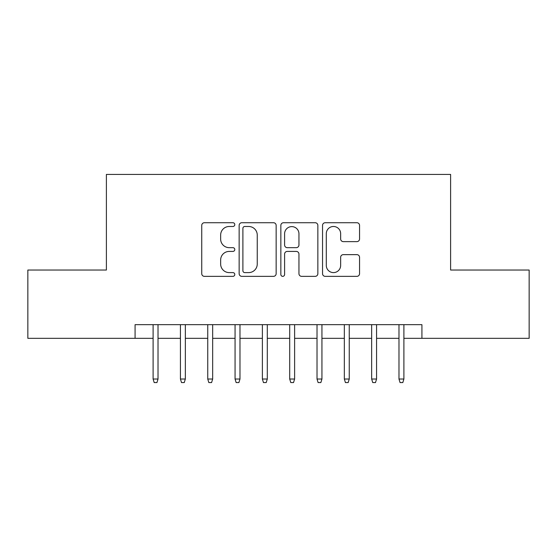 <?xml version="1.0" encoding="UTF-8"?>
<svg xmlns="http://www.w3.org/2000/svg" width="557" height="557" viewBox="0 0 557 557"><rect width="100%" height="100%" fill="white"/><g stroke="black" fill="none" stroke-linecap="round" stroke-linejoin="round"><path stroke-width="0.84" d="M234.789 224.603A1.88 1.88 0 0 0 232.917 222.723L204.426 222.723A2.681 2.681 0 0 0 201.738 225.411L201.738 273.675A2.681 2.681 0 0 0 204.426 276.356L232.917 276.356A1.88 1.88 0 0 0 234.789 274.483A1.88 1.88 0 0 0 232.917 272.603L229.226 272.603A8.578 8.578 0 0 1 220.649 264.025L220.649 260.001A8.578 8.578 0 0 1 229.226 251.416L232.917 251.416A1.88 1.88 0 0 0 234.789 249.543A1.88 1.88 0 0 0 232.917 247.663L229.226 247.663A8.578 8.578 0 0 1 220.649 239.085L220.649 235.061A8.578 8.578 0 0 1 229.226 226.483L232.917 226.483A1.88 1.88 0 0 0 234.789 224.603M356.87 241.634A2.681 2.681 0 0 0 359.55 238.953L359.55 225.411A2.681 2.681 0 0 0 356.87 222.723L325.225 222.723A2.681 2.681 0 0 0 322.545 225.411L322.545 273.675A2.681 2.681 0 0 0 325.225 276.356L356.87 276.356A2.681 2.681 0 0 0 359.55 273.675L359.55 257.32A2.681 2.681 0 0 0 356.87 254.64L343.328 254.64A2.681 2.681 0 0 0 340.647 257.32L340.647 265.431A7.171 7.171 0 0 1 333.469 272.603A7.171 7.171 0 0 1 326.298 265.431L326.298 233.655A7.171 7.171 0 0 1 333.469 226.483A7.171 7.171 0 0 1 340.647 233.655L340.647 238.953A2.681 2.681 0 0 0 343.328 241.634L356.87 241.634M135.079 338.329L27.85 338.329L27.85 270.034L106.394 270.034L106.394 174.418L450.606 174.418L450.606 270.034L529.15 270.034L529.15 338.329L421.921 338.329L421.921 324.668L135.079 324.668L135.079 338.329L153.105 338.329M276.154 225.411A2.681 2.681 0 0 0 273.473 222.723L241.829 222.723A2.681 2.681 0 0 0 239.148 225.411L239.148 273.675A2.681 2.681 0 0 0 241.829 276.356L273.473 276.356A2.681 2.681 0 0 0 276.154 273.675L276.154 225.411M283.527 222.723L315.171 222.723A2.681 2.681 0 0 1 317.852 225.411L317.852 273.675A2.681 2.681 0 0 1 315.171 276.356L301.629 276.356A2.681 2.681 0 0 1 298.949 273.675L298.949 254.103A2.681 2.681 0 0 0 296.268 251.416L287.28 251.416A2.681 2.681 0 0 0 284.599 254.103L284.599 274.483A1.88 1.88 0 0 1 282.726 276.356A1.88 1.88 0 0 1 280.846 274.483L280.846 225.411A2.681 2.681 0 0 1 283.527 222.723M158.021 338.329L180.426 338.329M185.342 338.329L207.747 338.329M212.663 338.329L235.061 338.329M239.983 338.329L262.382 338.329M267.297 338.329L289.703 338.329M294.618 338.329L317.017 338.329M321.939 338.329L344.337 338.329M349.253 338.329L371.658 338.329M376.574 338.329L398.979 338.329M403.895 338.329L421.921 338.329M244.781 226.483A1.88 1.88 0 0 0 242.901 228.356L242.901 270.723A1.88 1.88 0 0 0 244.781 272.603L248.666 272.603A8.578 8.578 0 0 0 257.25 264.025L257.25 235.061A8.578 8.578 0 0 0 248.666 226.483L244.781 226.483M298.949 233.787A7.171 7.171 0 0 0 291.771 226.615A7.171 7.171 0 0 0 284.599 233.787L284.599 244.983A2.681 2.681 0 0 0 287.28 247.663L296.268 247.663A2.681 2.681 0 0 0 298.949 244.983L298.949 233.787M153.105 379.032L154.198 382.582L156.935 382.582L158.021 379.032L153.105 379.032L153.105 324.668M158.021 379.032L158.021 324.668M180.426 379.032L181.519 382.582L184.249 382.582L185.342 379.032L180.426 379.032L180.426 324.668M185.342 379.032L185.342 324.668M207.747 379.032L208.84 382.582L211.569 382.582L212.663 379.032L207.747 379.032L207.747 324.668M212.663 379.032L212.663 324.668M235.061 379.032L236.154 382.582L238.89 382.582L239.983 379.032L235.061 379.032L235.061 324.668M239.983 379.032L239.983 324.668M262.382 379.032L263.475 382.582L266.204 382.582L267.297 379.032L262.382 379.032L262.382 324.668M267.297 379.032L267.297 324.668M289.703 379.032L290.796 382.582L293.525 382.582L294.618 379.032L289.703 379.032L289.703 324.668M294.618 379.032L294.618 324.668M317.017 379.032L318.11 382.582L320.846 382.582L321.939 379.032L317.017 379.032L317.017 324.668M321.939 379.032L321.939 324.668M344.337 379.032L345.431 382.582L348.16 382.582L349.253 379.032L344.337 379.032L344.337 324.668M349.253 379.032L349.253 324.668M371.658 379.032L372.751 382.582L375.481 382.582L376.574 379.032L371.658 379.032L371.658 324.668M376.574 379.032L376.574 324.668M398.979 379.032L400.065 382.582L402.802 382.582L403.895 379.032L398.979 379.032L398.979 324.668M403.895 379.032L403.895 324.668"/></g></svg>
